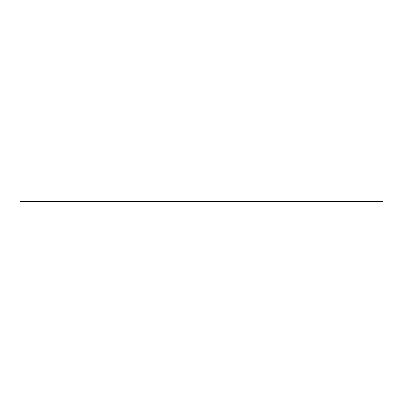 <?xml version="1.0" encoding="UTF-8"?>
<svg xmlns="http://www.w3.org/2000/svg" width="403" height="403" viewBox="0 0 403 403"><rect width="100%" height="100%" fill="white"/><g stroke="black" fill="none" stroke-linecap="round" stroke-linejoin="round"><path stroke-width="0.6" d="M382.85 200.84L382.85 201.656L382.85 200.84L346.58 200.84L346.58 201.656L382.85 201.656L382.85 202.004L364.715 202.004L382.85 202.004L382.85 201.656L56.42 201.656L56.42 200.84L20.15 200.84L20.15 201.656L346.58 201.656L346.58 200.84L382.85 200.84M20.15 201.656L20.15 200.84L56.42 200.84L56.42 201.656L20.15 201.656L20.15 202.004L20.15 201.656M38.285 202.004L364.715 202.16L38.285 202.004"/></g></svg>

